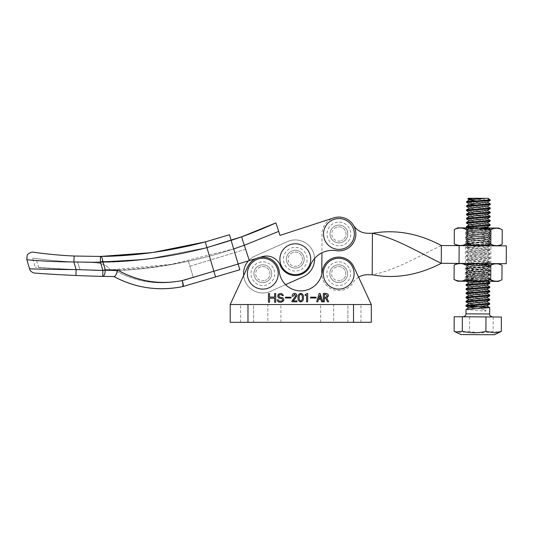 <?xml version="1.0" encoding="UTF-8"?>
<svg xmlns="http://www.w3.org/2000/svg" width="533" height="533" viewBox="0 0 533 533"><rect width="100%" height="100%" fill="white"/><g stroke="black" fill="none" stroke-linecap="round" stroke-linejoin="round"><path stroke-width="0.4" stroke-dasharray="2.67 2" d="M299.353 270.344A11.859 11.859 0 0 1 284.156 263.269A11.859 11.859 0 0 1 291.231 248.065A11.859 11.859 0 0 1 306.435 255.147A11.859 11.859 0 0 1 299.353 270.344M292.251 250.85A8.894 8.894 0 0 0 286.941 262.249A8.894 8.894 0 0 0 298.34 267.559A8.894 8.894 0 0 0 303.65 256.16A8.894 8.894 0 0 0 292.251 250.85A8.894 8.894 0 0 0 286.941 262.249A8.894 8.894 0 0 0 298.34 267.559A8.894 8.894 0 0 0 303.65 256.16A8.894 8.894 0 0 0 292.251 250.85A8.894 8.894 0 0 1 303.65 256.16A8.894 8.894 0 0 1 298.34 267.559A8.894 8.894 0 0 1 286.941 262.249A8.894 8.894 0 0 1 292.251 250.85M292.857 252.522A7.116 7.116 0 0 0 288.606 261.643A7.116 7.116 0 0 0 297.734 265.887A7.116 7.116 0 0 1 288.606 261.643A7.116 7.116 0 0 1 292.857 252.522A7.116 7.116 0 0 1 301.978 256.766A7.116 7.116 0 0 1 297.734 265.887A7.116 7.116 0 0 0 301.978 256.766A7.116 7.116 0 0 0 292.857 252.522M342.759 284.842A11.859 11.859 0 0 1 327.555 277.766A11.859 11.859 0 0 1 334.637 262.562A11.859 11.859 0 0 1 349.841 269.638A11.859 11.859 0 0 1 342.759 284.842M335.65 265.347A8.894 8.894 0 0 0 330.34 276.747A8.894 8.894 0 0 0 341.746 282.057A8.894 8.894 0 0 0 347.056 270.657A8.894 8.894 0 0 0 335.65 265.347A8.894 8.894 0 0 0 330.34 276.747A8.894 8.894 0 0 0 341.746 282.057A8.894 8.894 0 0 0 347.056 270.657A8.894 8.894 0 0 0 335.65 265.347A8.894 8.894 0 0 1 347.056 270.657A8.894 8.894 0 0 1 341.746 282.057A8.894 8.894 0 0 1 330.34 276.747A8.894 8.894 0 0 1 335.65 265.347M336.263 267.02A7.116 7.116 0 0 0 332.012 276.141A7.116 7.116 0 0 0 341.133 280.385A7.116 7.116 0 0 1 332.012 276.141A7.116 7.116 0 0 1 336.263 267.02A7.116 7.116 0 0 1 345.384 271.264A7.116 7.116 0 0 1 341.133 280.385A7.116 7.116 0 0 0 345.384 271.264A7.116 7.116 0 0 0 336.263 267.02M506.35 245.886L441.364 245.526C418.278 256.393 395.299 270.364 372.194 274.781L372.427 233.281L367.663 233.254A16.896 16.896 0 0 1 353.339 225.166A16.896 16.896 0 0 0 339.015 217.084A16.896 16.896 0 0 1 353.339 225.166M506.25 263.675L459.046 263.409L459.146 245.626M338.975 225.086A8.894 8.894 0 0 1 347.816 234.027A8.894 8.894 0 0 1 338.875 242.875A8.894 8.894 0 0 0 347.816 234.027A8.894 8.894 0 0 0 338.975 225.086A8.894 8.894 0 0 0 330.027 233.927A8.894 8.894 0 0 0 338.875 242.875A8.894 8.894 0 0 1 330.027 233.927A8.894 8.894 0 0 1 338.975 225.086M338.748 264.808A8.894 8.894 0 0 1 347.589 273.755A8.894 8.894 0 0 1 338.648 282.597A8.894 8.894 0 0 0 347.589 273.755A8.894 8.894 0 0 0 338.748 264.808A8.894 8.894 0 0 0 329.807 273.656A8.894 8.894 0 0 0 338.648 282.597A8.894 8.894 0 0 1 329.807 273.656A8.894 8.894 0 0 1 338.748 264.808M441.364 245.526L441.264 263.309L459.046 263.409M372.194 274.781L367.43 274.755A16.896 16.896 0 0 0 353.019 282.677A16.896 16.896 0 0 1 321.799 273.609L322.025 233.887A16.896 16.896 0 0 1 339.015 217.084A16.896 16.896 0 0 0 322.025 233.887L321.919 252.822A23.719 23.719 0 0 1 336.23 250.663A16.896 16.896 0 0 0 353.552 225.519A16.896 16.896 0 0 1 336.23 250.663A16.896 16.896 0 0 0 353.552 225.519A16.896 16.896 0 0 0 333.691 217.91L280.005 235.393L278.686 231.329L280.005 235.393L278.699 231.382L244.334 245.287L242.468 239.597M358.616 277.18A16.896 16.896 0 0 0 353.019 282.677A16.896 16.896 0 0 1 321.805 274.129M342.986 245.12A11.859 11.859 0 0 1 327.782 238.038A11.859 11.859 0 0 1 334.857 222.841A11.859 11.859 0 0 1 350.061 229.916A11.859 11.859 0 0 1 342.986 245.12M335.877 225.626A8.894 8.894 0 0 0 330.567 237.025A8.894 8.894 0 0 0 341.966 242.335A8.894 8.894 0 0 0 347.276 230.936A8.894 8.894 0 0 0 335.877 225.626A8.894 8.894 0 0 0 330.567 237.025A8.894 8.894 0 0 0 341.966 242.335A8.894 8.894 0 0 0 347.276 230.936A8.894 8.894 0 0 0 335.877 225.626A8.894 8.894 0 0 1 347.276 230.936A8.894 8.894 0 0 1 341.966 242.335A8.894 8.894 0 0 1 330.567 237.025A8.894 8.894 0 0 1 335.877 225.626M336.483 227.298A7.116 7.116 0 0 0 332.239 236.419A7.116 7.116 0 0 0 341.36 240.663A7.116 7.116 0 0 1 332.239 236.419A7.116 7.116 0 0 1 336.483 227.298A7.116 7.116 0 0 1 345.604 231.542A7.116 7.116 0 0 1 341.36 240.663A7.116 7.116 0 0 0 345.604 231.542A7.116 7.116 0 0 0 336.483 227.298M468.827 227.891L467.248 228.104C466.428 228.517 488.468 229.077 488.001 229.536L477.681 229.716L468.793 230.636C467.834 231.329 487.955 232.135 487.742 232.814C488.694 233.521 468.56 234.1 468.767 234.786C467.807 235.479 487.928 236.286 487.722 236.965C488.668 237.671 468.54 238.251 468.747 238.931L465.835 237.165L490.646 235.233L465.862 233.014L490.666 231.082L465.889 228.99L478.774 227.944L467.021 227.877L489.554 228.004L486.489 227.991L486.203 228.384L486.489 227.991M468.747 238.931C467.787 239.63 487.908 240.436 487.695 241.116L490.62 239.377L465.842 237.292M486.456 229.77C482.258 230.289 468.554 230.816 468.787 231.362C467.827 232.055 487.948 232.861 487.742 233.541C488.688 234.254 468.56 234.826 468.76 235.513L468.76 235.533C467.807 236.206 487.928 237.012 487.715 237.691C488.668 238.398 468.534 238.977 468.74 239.663L468.74 238.957M465.815 241.316L468.74 239.663C467.781 240.356 487.902 241.163 487.695 241.842L487.695 241.862C488.641 242.548 468.514 243.128 468.714 243.814L468.76 243.901C468.707 244.547 470.606 245.153 474.457 245.706L465.789 245.466L490.6 243.528L465.815 241.316L490.62 239.504M490.6 243.528L487.695 241.842L487.702 241.136M468.767 234.786L465.862 233.141M490.62 239.377L487.722 237.711L487.648 237.072L490.64 235.353M468.793 230.636L465.889 228.99M465.862 233.014L468.78 231.382L468.787 230.656M490.646 235.233L487.742 233.561L487.675 232.921L490.666 231.202M487.695 241.116C488.648 241.822 468.514 242.402 468.72 243.081L465.815 241.442M465.789 245.466L468.78 243.754L474.736 243.934L468.72 243.081M465.835 237.165L468.76 235.513L468.76 234.806M465.882 228.864L467.254 228.117L467.021 227.877M490.666 231.082L487.995 229.55L489.554 228.004M465.795 245.593L474.457 245.706M470.679 245.686L488.475 244.874L474.736 243.934M498.681 228.057L457.887 227.831M498.582 245.846L457.787 245.613L498.582 245.846M477.681 229.716L486.203 228.384M480.06 227.951L486.696 227.991M502.226 229.736C498.069 227.744 493.871 227.718 489.627 229.663C481.719 227.651 473.73 227.604 465.682 229.53C461.938 227.538 458.153 227.518 454.329 229.47M454.249 243.934C457.994 245.926 461.778 245.946 465.595 244.001C473.511 246.013 481.499 246.059 489.547 244.134C493.705 246.126 497.909 246.153 502.146 244.207M465.595 244.001L465.682 229.53M489.547 244.134L489.627 229.663M468.667 263.462L467.048 263.675C466.142 264.088 488.181 264.648 487.802 265.108L477.548 265.294L468.594 266.207C467.554 266.9 487.675 267.706 487.542 268.385C488.568 269.098 468.447 269.671 468.567 270.358C467.534 271.05 487.648 271.857 487.515 272.536C488.548 273.249 468.42 273.822 468.547 274.508L465.635 272.743L490.447 270.804L465.662 268.592L490.467 266.66L465.689 264.568L478.654 263.522L466.821 263.455L489.354 263.582L486.336 263.562L486.049 263.955L486.336 263.562M468.547 274.508C467.508 275.201 487.628 276.007 487.495 276.687L490.42 274.955L465.642 272.869M486.283 265.341C482.145 265.86 468.414 266.387 468.587 266.933C467.554 267.633 487.668 268.432 487.535 269.118C488.568 269.825 468.44 270.404 468.567 271.084L468.56 271.11C467.528 271.783 487.648 272.583 487.515 273.262C488.541 273.975 468.414 274.548 468.54 275.235L468.54 274.528M465.615 276.894L468.54 275.235C467.508 275.934 487.622 276.734 487.488 277.413L487.495 277.44C488.521 278.126 468.394 278.699 468.52 279.385L468.554 279.472C468.467 280.125 470.346 280.724 474.183 281.284L465.589 281.044L490.4 279.105L465.615 276.894L490.42 275.081M490.4 279.105L487.488 277.413L487.502 276.714M468.567 270.358L465.662 268.719M490.42 274.955L487.522 273.289L487.448 272.649L490.44 270.931M468.594 266.207L465.689 264.568M465.662 268.592L468.58 266.96L468.587 266.233M490.447 270.804L487.542 269.138L487.475 268.499L490.467 266.78M487.495 276.687C488.521 277.393 468.4 277.973 468.52 278.659L465.615 277.02M465.589 281.044L468.58 279.332L474.483 279.505L468.52 278.659M465.635 272.743L468.567 271.084L468.56 270.384M465.682 264.441L466.821 263.455M490.467 266.66L487.775 265.074L489.354 263.582M465.595 281.171L474.183 281.284M470.532 281.264L488.275 280.445L474.483 279.505M498.482 263.628L457.687 263.402L498.482 263.628M498.382 281.417L457.587 281.191M477.548 265.294L486.049 263.955M478.654 263.522L486.549 263.562M502.026 265.307C497.822 263.315 493.578 263.295 489.294 265.241C481.379 263.222 473.397 263.182 465.349 265.101C461.651 263.115 457.907 263.095 454.136 265.041M454.049 279.512C457.754 281.504 461.491 281.524 465.269 279.572C473.177 281.591 481.159 281.631 489.214 279.705C493.411 281.704 497.655 281.724 501.939 279.778M465.269 279.572L465.349 265.101M489.214 279.705L489.294 265.241M266.866 284.842A11.859 11.859 0 0 1 251.669 277.766A11.859 11.859 0 0 1 258.745 262.562A11.859 11.859 0 0 1 273.949 269.638A11.859 11.859 0 0 1 266.866 284.842M259.764 265.347A8.894 8.894 0 0 0 254.454 276.747A8.894 8.894 0 0 0 265.854 282.057A8.894 8.894 0 0 0 271.164 270.657A8.894 8.894 0 0 0 259.764 265.347A8.894 8.894 0 0 0 254.454 276.747A8.894 8.894 0 0 0 265.854 282.057A8.894 8.894 0 0 0 271.164 270.657A8.894 8.894 0 0 0 259.764 265.347A8.894 8.894 0 0 1 271.164 270.657A8.894 8.894 0 0 1 265.854 282.057A8.894 8.894 0 0 1 254.454 276.747A8.894 8.894 0 0 1 259.764 265.347M260.37 267.02A7.116 7.116 0 0 0 256.126 276.141A7.116 7.116 0 0 0 265.247 280.385A7.116 7.116 0 0 1 256.126 276.141A7.116 7.116 0 0 1 260.37 267.02A7.116 7.116 0 0 1 269.491 271.264A7.116 7.116 0 0 1 265.247 280.385A7.116 7.116 0 0 0 269.491 271.264A7.116 7.116 0 0 0 260.37 267.02M92.176 270.171A1331.414 1331.414 0 0 1 76.139 269.571C55.239 268.699 34.911 267.146 35.245 267.166C34.878 267.146 55.185 268.692 76.139 269.571C51.741 269.551 29.088 268.839 29.562 268.852M32.56 258.072C32.293 258.045 52.9 261.077 73.887 261.95C52.934 261.077 32.32 258.052 32.56 258.072L35.245 267.166M239.823 269.745L238.144 264.062L213.86 271.237L238.144 264.062L231.155 240.41A437.853 437.853 0 0 1 206.884 247.638C170.647 257.099 135.182 262.009 100.484 262.369A437.853 437.853 0 0 1 73.887 261.95A437.853 437.853 0 0 0 100.484 262.369C134.789 262.063 170.254 257.153 206.884 247.638A437.853 437.853 0 0 0 231.155 240.41L238.144 264.062L231.155 240.41L206.937 247.625M181.506 280.791C157.988 285.382 136.002 282.01 115.541 270.697L102.876 270.458L100.484 262.369L102.876 270.458L115.541 270.697C136.002 282.01 157.988 285.375 181.506 280.791L213.86 271.237L181.506 280.791M238.144 264.062L213.86 271.237L206.884 247.638L213.86 271.237L206.884 247.638L147.308 259.171L90.51 262.403L147.248 259.178L206.884 247.638C171.479 256.853 136.794 261.53 102.842 261.67L105.228 269.765L117.626 270.078C116.647 274.049 115.474 276.221 114.122 276.6L102.736 276.387C104.321 275.954 105.154 273.749 105.228 269.765L102.876 270.458A1331.414 1331.414 0 0 1 76.139 269.571L73.887 261.95L74.16 256.027L100.397 256.44L100.484 262.369L73.887 261.95C49.982 261.943 26.557 259.738 26.87 259.751M106.214 256.32L123.383 255.494M117.626 270.078C137.707 281.497 159.254 284.995 182.253 280.571L213.86 271.237L215.539 276.92L183.185 286.481A5.93 0.78 73.5 0 0 182.253 280.571C182.959 284.136 183.119 286.141 182.726 286.594A5.93 5.93 0 0 0 183.185 286.481A5.93 5.93 0 0 1 182.726 286.594M189.262 245.873L205.358 241.909A431.923 431.923 0 0 0 229.476 234.72A431.923 431.923 0 0 1 205.358 241.909L206.884 247.638L231.155 240.41L207.883 247.372M102.876 270.458L76.139 269.571L75.886 275.494A1337.337 1337.337 0 0 0 102.736 276.387L102.876 270.458L100.484 262.369L102.842 261.67C102.536 258.432 101.723 256.686 100.397 256.44L100.49 256.44M26.65 258.572L27.123 255.693M331.22 238.431A8.894 8.894 0 0 0 343.372 241.676A8.894 8.894 0 0 0 346.623 229.53A8.894 8.894 0 0 1 343.372 241.676A8.894 8.894 0 0 1 331.22 238.431A8.894 8.894 0 0 0 343.372 241.676A8.894 8.894 0 0 0 346.623 229.53A8.894 8.894 0 0 1 343.372 241.676A8.894 8.894 0 0 1 331.22 238.431A8.894 8.894 0 0 1 334.471 226.278A8.894 8.894 0 0 1 346.623 229.53A8.894 8.894 0 0 0 334.471 226.278A8.894 8.894 0 0 0 331.22 238.431A8.894 8.894 0 0 1 334.471 226.278A8.894 8.894 0 0 1 346.623 229.53A8.894 8.894 0 0 0 334.471 226.278A8.894 8.894 0 0 0 331.22 238.431M287.593 263.655A8.894 8.894 0 0 0 299.746 266.906A8.894 8.894 0 0 0 302.991 254.754A8.894 8.894 0 0 1 299.746 266.906A8.894 8.894 0 0 1 287.593 263.655A8.894 8.894 0 0 0 299.746 266.906A8.894 8.894 0 0 0 302.991 254.754A8.894 8.894 0 0 1 299.746 266.906A8.894 8.894 0 0 1 287.593 263.655A8.894 8.894 0 0 1 290.845 251.509A8.894 8.894 0 0 1 302.991 254.754A8.894 8.894 0 0 0 290.845 251.509A8.894 8.894 0 0 0 287.593 263.655A8.894 8.894 0 0 1 290.845 251.509A8.894 8.894 0 0 1 302.991 254.754A8.894 8.894 0 0 0 290.845 251.509A8.894 8.894 0 0 0 287.593 263.655M248.458 260.837A19.268 19.268 0 0 1 254.954 256.106L287.44 241.609L254.954 256.106A19.268 19.268 0 0 0 245.213 281.557A19.268 19.268 0 0 0 270.657 291.298A19.268 19.268 0 0 1 245.213 281.557A19.268 19.268 0 0 1 254.954 256.106L287.44 241.609A19.268 19.268 0 0 1 312.891 251.356A19.268 19.268 0 0 1 303.144 276.8A19.268 19.268 0 0 0 312.891 251.356A19.268 19.268 0 0 0 287.44 241.609L254.954 256.106A19.268 19.268 0 0 0 245.213 281.557A19.268 19.268 0 0 0 270.657 291.298L303.144 276.8A19.268 19.268 0 0 0 312.891 251.356A19.268 19.268 0 0 0 287.44 241.609A19.268 19.268 0 0 1 314.55 258.518A23.719 23.719 0 0 0 310.433 265.261A23.719 23.719 0 0 1 336.23 250.663A23.719 23.719 0 0 0 310.433 265.261A16.303 16.303 0 0 1 279.865 264.468L279.319 263.442A14.824 14.824 0 0 1 279.865 264.468A16.303 16.303 0 0 0 310.433 265.261A16.303 16.303 0 0 1 279.865 264.468L279.319 263.442A14.824 14.824 0 0 0 262.183 256.673A14.824 14.824 0 0 1 279.319 263.442A14.824 14.824 0 0 0 262.183 256.673L184.811 280.145L262.183 256.673L248.744 260.75L248.638 260.43L248.744 260.75L193.319 277.566L189.881 266.22L245.646 249.304L249.204 260.244L248.744 260.75L249.204 260.244L248.644 260.424L249.204 260.244L244.334 245.287L249.317 260.584M90.51 262.403A437.853 437.853 0 0 1 77.578 262.103C56.578 261.417 35.711 258.525 35.884 258.532C35.604 258.512 56.491 261.41 77.578 262.103C56.578 261.417 35.711 258.525 35.884 258.532C35.604 258.512 56.491 261.41 77.578 262.103A437.853 437.853 0 0 0 90.51 262.403C97.392 262.829 106.247 263.395 110.178 269.945C106.227 263.375 97.359 262.829 90.51 262.403M241.762 236.765L242.502 236.499M242.229 238.737L241.922 236.705M244.321 245.253C200.635 261.257 152.538 269.385 110.178 269.945L110.344 270.444A1331.414 1331.414 0 0 1 80.057 269.718C59.11 268.998 38.549 267.593 38.842 267.613C38.456 267.586 59.016 268.998 80.057 269.718C59.11 268.998 38.549 267.593 38.842 267.613C38.456 267.586 59.016 268.998 80.057 269.718L77.578 262.103L80.057 269.718A1331.414 1331.414 0 0 0 110.344 270.444L110.178 269.945L171.313 264.355L233.674 248.938M259.984 257.346L256.067 258.532M110.344 270.444L118.772 270.524C139.266 281.69 161.279 284.895 184.811 280.145C161.286 284.895 139.273 281.69 118.772 270.524L110.344 270.444M238.118 263.975L184.811 280.145L193.319 277.566L188.369 261.25C165.237 266.22 142.091 269.345 118.939 270.617C139.539 281.724 161.499 284.902 184.811 280.145C161.499 284.908 139.546 281.73 118.939 270.617C142.091 269.345 165.237 266.22 188.369 261.25C207.39 257.139 226.045 251.816 244.334 245.287L245.646 249.304L189.881 266.22L188.369 261.25C207.39 257.139 226.045 251.816 244.334 245.287L278.686 231.329L244.334 245.287M353.552 225.519A16.896 16.896 0 0 0 333.691 217.91A16.896 16.896 0 0 1 353.552 225.519M280.005 235.393L333.691 217.91M465.822 316.809L489.754 316.942L465.822 316.809M465.969 309.513L485.849 311.152L485.863 308.087M485.849 311.152L483.851 309.433L485.869 307.728L475.05 307.021M490.3 200.141L467.767 198.902M490.3 200.395L489.541 200.141M466.575 201.607L490.22 203.746M490.28 204.539L466.628 202.4M466.555 205.758L490.2 207.897M490.253 208.689L466.608 206.551M466.528 209.909L490.173 212.047M490.233 212.84L466.582 210.702M466.508 214.059L490.153 216.198M490.207 216.991L466.562 214.852M466.482 218.21L490.127 220.349M490.187 221.142L466.535 219.003M466.462 222.361L490.107 224.493M490.16 225.292L466.515 223.154M466.435 226.512L490.14 228.717L466.415 230.662L490.12 232.868L466.388 234.806L490.094 237.018L466.368 238.957L490.074 241.169L466.342 243.108L490.047 245.32L466.322 247.259L490.027 249.471L466.295 251.409L489.94 253.548L466.275 255.56L489.98 257.765L466.315 259.638L489.954 261.916L466.228 263.862L489.934 266.067L466.202 268.012L489.907 270.218L466.182 272.163L489.887 274.368L466.155 276.314L489.86 278.519L466.135 280.465L489.78 282.597M489.834 283.396L466.128 281.184L489.86 279.245L466.155 277.04L489.88 275.095L466.175 272.889L489.907 270.944L466.202 268.739L489.927 266.793L466.222 264.588L489.954 262.642L466.248 260.437L489.974 258.492L466.268 256.286L490 254.348L466.348 252.202L490.02 250.197L466.315 247.985L489.987 246.113L466.342 243.834L490.067 241.895L466.362 239.683L490.094 237.745L466.388 235.533L490.113 233.594L466.408 231.382L490.14 229.443L466.488 227.305M466.109 284.609L489.754 286.747M489.814 287.547L466.162 285.402M466.089 288.759L489.734 290.898M489.787 291.698L466.142 289.552M466.062 292.91L489.707 295.049M489.767 295.848L466.115 293.703M466.042 297.061L489.687 299.2M489.74 299.999L468.32 298.207M466.015 301.212L489.66 303.35M489.72 304.15L466.069 302.004M465.995 305.362L468.28 305.782M494.451 334.757L460.925 334.571M454.109 331.173L460.912 332.685L469.513 331.26C477.308 333.272 485.177 333.318 493.112 331.393L499.787 332.306M483.851 309.433L469.033 307.721M486.669 305.929L469.04 303.757M486.696 301.778L469.067 299.606M486.716 297.627L468.94 295.362M486.742 293.476L469.12 291.125M486.762 289.326L469.147 286.974M486.789 285.175L469.167 282.823M489.8 279.312L486.809 281.024L469.18 278.852L486.836 276.874L469.207 274.702L486.856 272.723L469.233 270.551L486.882 268.579L469.253 266.4L486.902 264.428L469.273 262.249L486.929 260.277L469.3 258.099L486.949 256.126L469.32 253.948L486.975 251.976L469.346 249.804L486.995 247.825L469.366 245.653L487.015 243.674L469.393 241.496L487.042 239.524L469.413 237.352L487.062 235.373L469.44 233.194L487.089 231.222L469.46 229.05L478.634 227.944M487.115 227.071L469.493 224.719M487.135 222.921L469.52 220.569M487.162 218.777L469.54 216.418M487.182 214.626L469.566 212.267M487.209 210.475L469.586 208.123M487.222 206.144L475.596 204.919M487.255 202.174L475.616 200.768M488.121 198.356L488.928 198.822M468.374 198.243L487.755 198.349M454.189 316.742L501.386 317.008M493.192 316.962L493.112 331.393M469.593 316.829L469.513 331.26M329.807 273.702A8.894 8.894 0 0 0 338.702 282.597A8.894 8.894 0 0 0 347.589 273.702A8.894 8.894 0 0 1 338.702 282.597A8.894 8.894 0 0 1 329.807 273.702A8.894 8.894 0 0 1 338.702 264.808A8.894 8.894 0 0 1 347.589 273.702A8.894 8.894 0 0 0 338.702 264.808A8.894 8.894 0 0 0 329.807 273.702M253.915 273.702A8.894 8.894 0 0 0 262.809 282.597A8.894 8.894 0 0 0 271.703 273.702A8.894 8.894 0 0 1 262.809 282.597A8.894 8.894 0 0 1 253.915 273.702A8.894 8.894 0 0 1 262.809 264.808A8.894 8.894 0 0 1 271.703 273.702A8.894 8.894 0 0 0 262.809 264.808A8.894 8.894 0 0 0 253.915 273.702M267.846 304.536L253.621 304.536L267.846 304.536L267.846 322.318L280.891 322.318L253.621 322.318L267.846 322.318L267.846 304.536M253.621 304.536L240.576 304.536L253.621 304.536L253.621 322.318L240.576 322.318L253.621 322.318L253.621 304.536M333.658 304.536L347.889 304.536L333.658 304.536L333.658 322.318L320.613 322.318L347.889 322.318L333.658 322.318L333.658 304.536M347.889 304.536L360.934 304.536L347.889 304.536L347.889 322.318L360.934 322.318L347.889 322.318L347.889 304.536M230.196 304.536L371.308 304.536L371.308 322.318L230.196 322.318L230.196 304.536L247.752 266.713A16.603 16.603 0 0 1 279.299 271.797A21.6 21.6 0 0 0 322.205 271.797A16.603 16.603 0 0 1 353.759 266.713L371.308 304.536L230.196 304.536M282.243 295.595L283.336 295.595L283.15 295.042L281.884 293.743L280.971 293.556L279.339 293.743L277.886 294.856L277.886 297.081L278.612 297.82L281.884 298.567L282.79 299.493L282.423 300.605L281.158 301.158L278.979 300.978L278.253 299.866L277.16 299.866L277.886 301.531L278.792 302.091L281.158 302.271L283.516 300.978L283.876 299.306L282.79 297.82L279.519 297.081L278.792 296.155L278.979 295.229L280.065 294.669L281.697 294.856L282.243 295.595M269.531 302.271L269.531 298.194L274.615 298.194L274.615 302.271L275.708 302.271L275.708 293.556L274.615 293.556L274.615 297.081L269.531 297.081L269.531 293.556L268.445 293.556L268.445 302.271L269.531 302.271M326.789 298.074L328.448 295.868C328.341 294.249 327.455 293.45 325.79 293.456L323.331 293.456L323.331 301.825L324.377 301.825L324.377 298.22L325.743 298.22L327.509 301.825L328.681 301.825L326.789 298.074M310.552 297.174L316.129 297.174L316.129 297.994L310.552 297.994L310.552 297.174M298 297.614C297.82 295.309 298.733 293.89 300.759 293.343C302.757 293.89 303.657 295.315 303.464 297.614C303.663 299.926 302.764 301.372 300.759 301.945C298.74 301.385 297.82 299.939 298 297.614M285.455 297.174L291.031 297.174L291.031 297.994L285.455 297.994L285.455 297.174M293.123 300.898L296.954 300.898L296.954 301.825L291.957 301.825L291.957 301.045L295.795 295.742L294.569 294.269L293.237 296.248L292.191 296.248C292.171 294.529 292.963 293.563 294.589 293.343C296.068 293.456 296.814 294.276 296.841 295.795L293.123 300.898M307.068 293.343L307.648 293.343L307.648 301.825L306.602 301.825L306.602 295.315L305.089 295.315L305.089 294.736L307.068 293.343M319.18 293.456L320.166 293.456L322.638 301.825L321.546 301.825L320.893 299.266L318.454 299.266L317.801 301.825L316.709 301.825L319.18 293.456M327.402 295.868L325.836 297.294L324.377 297.294L324.377 294.389L325.523 294.389L327.402 295.868M300.759 294.269C302.011 294.882 302.531 296.002 302.298 297.614C302.524 299.246 302.011 300.379 300.759 301.012C299.473 300.385 298.94 299.253 299.166 297.614M319.8 295.395L318.727 298.34L320.619 298.34L319.8 295.395M298.92 267.326A8.894 8.894 0 0 1 287.174 262.829A8.894 8.894 0 0 1 291.671 251.083A8.894 8.894 0 0 1 303.417 255.58A8.894 8.894 0 0 1 298.92 267.326A8.894 8.894 0 0 1 287.174 262.829A8.894 8.894 0 0 1 291.671 251.083A8.894 8.894 0 0 1 303.417 255.58A8.894 8.894 0 0 1 298.92 267.326A8.894 8.894 0 0 1 287.174 262.829A8.894 8.894 0 0 1 291.671 251.083A8.894 8.894 0 0 1 303.417 255.58A8.894 8.894 0 0 1 298.92 267.326A8.894 8.894 0 0 1 287.174 262.829A8.894 8.894 0 0 1 291.671 251.083A8.894 8.894 0 0 1 303.417 255.58A8.894 8.894 0 0 1 298.92 267.326M266.433 281.824A8.894 8.894 0 0 1 254.687 277.327A8.894 8.894 0 0 1 259.185 265.581A8.894 8.894 0 0 1 270.931 270.078A8.894 8.894 0 0 1 266.433 281.824A8.894 8.894 0 0 1 254.687 277.327A8.894 8.894 0 0 1 259.185 265.581A8.894 8.894 0 0 1 270.931 270.078A8.894 8.894 0 0 1 266.433 281.824A8.894 8.894 0 0 1 254.687 277.327A8.894 8.894 0 0 1 259.185 265.581A8.894 8.894 0 0 1 270.931 270.078A8.894 8.894 0 0 1 266.433 281.824A8.894 8.894 0 0 1 254.687 277.327A8.894 8.894 0 0 1 259.185 265.581A8.894 8.894 0 0 1 270.931 270.078A8.894 8.894 0 0 1 266.433 281.824M243.634 275.588A19.268 19.268 0 0 0 270.657 291.298L303.144 276.8M76.139 269.571L73.887 261.95L76.139 269.571M489.66 313.977L465.949 313.844M490.833 263.588L490.933 245.8M465.342 263.442L465.442 245.66M488.495 244.82L489.454 245.793M468.714 243.834L468.714 243.101M490.593 243.654L488.475 244.874M488.295 280.398L489.254 281.364M468.514 279.412L468.514 278.679M490.393 279.232L488.275 280.445M152.005 252.589L164.804 250.657M90.57 262.403L147.288 259.171L206.884 247.638M207.55 247.459L231.155 240.41M38.842 267.613L35.884 258.532M490.14 228.717L490.14 229.443M490.12 232.868L490.113 233.594M490.094 237.018L490.094 237.745M490.074 241.169L490.067 241.895M490.047 245.32L490.047 246.046M490.027 249.471L490.02 250.197M490 253.621L490 254.348M489.98 257.765L489.974 258.492M489.954 261.916L489.954 262.642M489.934 266.067L489.927 266.793M489.907 270.218L489.907 270.944M489.887 274.368L489.88 275.095M489.86 278.519L489.86 279.245M466.415 230.662L466.408 231.382M466.388 234.806L466.388 235.533M466.368 238.957L466.362 239.683M466.342 243.108L466.342 243.834M466.322 247.259L466.315 247.985M466.295 251.409L466.295 252.136M466.275 255.56L466.268 256.286M466.248 259.711L466.248 260.437M466.228 263.862L466.222 264.588M466.202 268.012L466.202 268.739M466.182 272.163L466.175 272.889M466.155 276.314L466.155 277.04M466.135 280.465L466.128 281.184M490.08 228.644L488.988 228.004M466.475 230.589L469.473 228.87M490.06 232.794L487.082 231.042M466.455 234.74L469.446 233.021M490.034 236.945L487.062 235.193M466.428 238.891L469.426 237.172M490.014 241.096L487.035 239.344M466.408 243.041L469.4 241.322M489.987 245.247L487.015 243.494M466.382 247.192L469.38 245.473M489.967 249.397L486.989 247.645M466.362 251.343L469.353 249.624M489.94 253.548L486.969 251.796M466.335 255.487L469.333 253.775M489.92 257.699L486.942 255.947M466.315 259.638L469.306 257.919M489.894 261.85L486.915 260.097M466.288 263.788L469.287 262.069M489.874 266L486.895 264.248M466.268 267.939L469.267 266.22M489.847 270.151L486.876 268.399M466.242 272.09L469.24 270.371M489.827 274.295L486.849 272.55M466.222 276.241L469.213 274.522M489.8 278.446L486.829 276.7M466.195 280.391L469.193 278.672M487.668 281.357L486.802 280.844M469.18 278.852L466.208 277.107M486.836 276.874L489.827 275.161M469.207 274.702L466.235 272.956M486.856 272.729L489.847 271.011M469.227 270.551L466.255 268.805M486.882 268.579L489.874 266.86M469.253 266.4L466.282 264.654M486.902 264.428L489.894 262.709M469.273 262.249L466.302 260.504M486.929 260.277L489.92 258.558M469.3 258.099L466.328 256.353M486.949 256.126L489.94 254.408M469.32 253.955L466.348 252.202M486.975 251.976L489.967 250.263M469.346 249.804L466.375 248.052M486.995 247.825L489.987 246.113M469.366 245.653L466.395 243.901M487.015 243.674L490.014 241.962M469.393 241.502L466.422 239.75M487.042 239.524L490.034 237.811M469.413 237.352L466.442 235.599M487.062 235.373L490.06 233.661M469.44 233.201L466.468 231.455M487.089 231.222L490.08 229.51M469.46 229.05L467.481 227.884M280.891 322.318L280.891 304.536M240.576 322.318L240.576 304.536M320.613 322.318L320.613 304.536M360.934 322.318L360.934 304.536"/><path stroke-width="0.8" d="M309.78 253.928A15.417 15.417 0 0 1 300.572 273.689A15.417 15.417 0 0 1 280.811 264.488A15.417 15.417 0 0 1 290.012 244.72A15.417 15.417 0 0 1 309.78 253.928M353.179 268.425A15.417 15.417 0 0 1 343.978 288.186A15.417 15.417 0 0 1 324.217 278.986A15.417 15.417 0 0 1 333.418 259.218A15.417 15.417 0 0 1 353.179 268.425M459.046 263.409L506.25 263.675L506.35 245.886L459.146 245.626L459.046 263.409L441.264 263.309C418.225 275.235 395.2 279.059 372.194 274.781L367.43 274.755A16.896 16.896 0 0 0 358.616 277.18M372.194 274.781L372.427 233.281C395.419 229.243 418.398 233.327 441.364 245.526L459.146 245.626M353.339 225.166A16.896 16.896 0 0 0 367.663 233.254L372.427 233.281C395.419 237.931 418.238 252.142 441.264 263.309L441.364 245.526M303.144 276.8L285.548 284.655L303.144 276.8A19.268 19.268 0 0 0 314.55 258.518A23.719 23.719 0 0 1 321.919 252.822L321.799 273.609A16.896 16.896 0 0 0 321.805 274.129M353.406 228.697A15.417 15.417 0 0 1 344.205 248.465A15.417 15.417 0 0 1 324.437 239.257A15.417 15.417 0 0 1 333.645 219.496A15.417 15.417 0 0 1 353.406 228.697M502.226 229.736L498.695 228.057L457.887 227.831L454.329 229.47C458.507 227.524 462.711 227.544 466.928 229.536C474.863 227.611 482.845 227.658 490.88 229.676C494.644 227.724 498.428 227.744 502.226 229.736L502.146 244.207L498.595 245.846M502.146 244.207C498.382 246.153 494.597 246.133 490.793 244.141C482.858 246.066 474.876 246.026 466.848 244.007C462.664 245.953 458.467 245.933 454.249 243.934L457.787 245.613M478.774 227.944L480.06 227.951M490.793 244.141L490.88 229.676M466.848 244.007L466.928 229.536M454.249 243.934L454.329 229.47M454.136 265.041C458.36 263.095 462.597 263.115 466.861 265.114C474.796 263.189 482.778 263.229 490.806 265.247C494.531 263.295 498.268 263.322 502.026 265.307L501.939 279.778L498.395 281.417L457.587 281.191L454.049 279.512L454.136 265.041L457.687 263.402M498.495 263.628L502.026 265.307M501.939 279.778C498.222 281.73 494.484 281.71 490.726 279.718C482.791 281.644 474.81 281.597 466.781 279.578C462.557 281.531 458.313 281.504 454.049 279.512M490.726 279.718L490.806 265.247M466.781 279.578L466.861 265.114M277.293 268.425A15.417 15.417 0 0 1 268.086 288.186A15.417 15.417 0 0 1 248.325 278.986A15.417 15.417 0 0 1 257.526 259.218A15.417 15.417 0 0 1 277.293 268.425M27.103 255.847L26.87 259.751C26.59 259.738 49.935 261.943 73.887 261.95L100.484 262.369L100.397 256.44C101.61 256.62 102.409 258.159 102.789 261.057L102.842 261.67C136.415 261.583 171.093 256.906 206.884 247.638L207.883 247.372M182.273 280.631A5.93 0.78 73.5 0 1 183.185 286.481A5.93 5.93 0 0 1 182.726 286.594C158.294 291.371 135.375 288.04 113.975 276.6L113.975 276.6C135.768 288.113 158.687 291.444 182.726 286.594C183.119 286.021 182.959 284.029 182.266 280.631L182.253 280.571A5.93 0.78 73.5 0 1 182.273 280.631L182.266 280.631M26.87 259.751L29.562 268.852C29.228 268.839 51.528 269.551 76.139 269.571L73.887 261.95L74.16 256.027C53.4 255.167 33.086 252.169 33.392 252.202C33.179 252.189 53.507 255.167 74.16 256.027L100.397 256.44L74.16 256.027M153.031 252.449L205.358 241.909L229.476 234.72L231.155 240.41L229.476 234.72L205.358 241.909C169.227 251.296 134.236 256.14 100.397 256.44L106.214 256.32M280.005 235.393L333.691 217.91L280.005 235.393L275.927 222.874L241.922 236.705L231.155 240.41L239.823 269.745L215.539 276.92L239.823 269.745M206.937 247.625L213.86 271.237L182.253 280.571C159.254 284.995 137.707 281.497 117.626 270.078L105.228 269.765L102.876 270.458A1331.414 1331.414 0 0 1 92.176 270.171M123.383 255.494L152.951 252.455M183.185 286.481L215.539 276.92L213.86 271.237L238.144 264.062M102.789 261.057L100.484 262.369L102.842 261.67L105.228 269.765C105.154 273.749 104.321 275.954 102.736 276.387L114.122 276.6C115.474 276.227 116.64 274.055 117.626 270.078M75.886 275.494C54.799 274.608 34.405 273.056 34.805 273.083C34.485 273.063 54.892 274.615 75.886 275.494L76.139 269.571L102.876 270.458L102.736 276.387A1337.337 1337.337 0 0 1 75.886 275.494M333.691 217.91A16.896 16.896 0 0 1 352.839 243.568A16.896 16.896 0 0 1 336.23 250.663A23.719 23.719 0 0 0 310.433 265.261A16.303 16.303 0 0 1 279.865 264.468L279.319 263.442A14.824 14.824 0 0 0 262.183 256.673L259.984 257.346M100.397 256.44C134.396 256.113 169.381 251.27 205.358 241.909L206.884 247.638L241.762 236.765M241.922 236.705C241.755 237.358 242.555 240.21 244.321 245.253L278.699 231.382L275.927 222.874A437.853 437.853 0 0 1 241.922 236.705A437.853 437.853 0 0 0 275.927 222.874L241.922 236.705L231.155 240.41M242.468 239.597L242.229 238.737M233.674 248.938L244.321 245.253M256.067 258.532L249.317 260.584L244.334 245.287M249.317 260.584L238.118 263.975M468.28 305.782L489.7 307.568L466.035 309.44L465.949 313.844L489.66 313.977C489.241 315.143 490.227 316.136 492.612 316.962M485.863 308.087L485.869 307.728M475.05 307.021L465.989 306.089L487.429 304.543L489.66 304.21L489.72 303.424L466.055 305.289L465.989 306.089M488.135 198.356L489.174 199.002L487.202 200.128L490.3 200.395L487.255 202.174L469.613 203.966L466.615 205.685L466.548 206.484L490.22 204.605L490.28 203.819L466.615 205.685M475.596 204.919L469.6 204.146L466.575 202.333L488.015 200.788C490.4 200.595 490.913 200.381 489.541 200.141M487.249 201.994L490.28 203.819M469.586 208.123L487.222 206.144L490.26 207.963L466.595 209.835L466.528 210.635L487.968 209.089L490.2 208.756L490.26 207.963M487.195 210.288L490.233 212.114L466.568 213.986L466.502 214.786L487.942 213.233L490.173 212.907L490.233 212.114M487.175 214.446L490.213 216.265L466.548 218.137L466.482 218.936L487.922 217.384L490.153 217.058L490.213 216.265M487.149 218.59L490.187 220.415L466.522 222.288L466.455 223.087L487.895 221.535L490.127 221.208L490.187 220.415M487.129 222.741L490.167 224.566L466.502 226.438L466.435 227.238L487.875 225.686L490.107 225.359L490.167 224.566M487.668 281.357L489.84 282.67L466.175 284.542L466.109 285.335L487.548 283.789L489.78 283.463L489.84 282.67M486.782 284.995L489.814 286.821L466.148 288.693L466.082 289.486L487.522 287.94L489.754 287.613L489.814 286.821M486.756 289.146L489.794 290.971L466.128 292.844L466.062 293.636L487.502 292.091L489.734 291.764L489.794 290.971M486.729 293.297L489.767 295.122L466.102 296.994L466.035 297.787L487.475 296.241L489.707 295.915L489.767 295.122M486.709 297.447L489.747 299.273L466.082 301.145L466.015 301.938L487.455 300.392L489.687 300.066L489.747 299.273M486.689 301.598L489.72 303.424M487.202 200.128L466.642 201.541L466.575 202.333M469.58 208.296L466.548 206.484M469.553 212.447L466.528 210.635M469.533 216.598L466.502 214.786M469.506 220.749L466.482 218.936M469.486 224.899L466.455 223.087M467.481 227.884L466.435 227.238M469.133 287.154L466.109 285.335M469.113 291.304L466.082 289.486M466.102 296.994L469.1 295.275L466.062 293.636M468.32 298.207L466.035 297.787M466.055 305.289L469.053 303.577L466.015 301.938M455.622 332.059L460.925 334.571L494.451 334.757L501.306 331.439L494.484 332.872L485.903 331.353C478.081 333.278 470.219 333.232 462.304 331.22L455.622 332.059L454.109 331.173L454.189 316.742L462.384 316.789L462.304 331.22M466.035 309.44L469.033 307.721L486.669 305.929L489.66 304.21M469.053 303.577L486.696 301.778L489.687 300.066M466.095 297.854L469.067 299.606L486.716 297.627L489.707 295.915M469.1 295.275L486.742 293.476L489.734 291.764M466.128 292.844L469.12 291.125L486.762 289.326L489.754 287.613M466.148 288.693L469.147 286.974L486.789 285.175L489.78 283.463M466.175 284.542L469.167 282.823L484.93 281.364M478.634 227.944L487.115 227.071L490.107 225.359M466.502 226.438L469.493 224.719L487.135 222.921L490.127 221.208M466.522 222.288L469.52 220.569L487.162 218.777L490.153 217.058M466.548 218.137L469.54 216.418L487.182 214.626L490.173 212.907M466.568 213.986L469.566 212.267L487.209 210.475L490.2 208.756M475.616 200.768L469.626 200.002L467.767 198.902L468.374 198.243L487.755 198.349M466.642 201.541L469.633 199.822L485.583 198.343M469.606 199.129C465.935 198.836 468.527 198.556 477.388 198.296M501.306 331.439L501.386 317.008L462.384 316.789M485.983 316.922L485.903 331.353M247.985 304.536L230.196 304.536L230.196 322.318L247.985 322.318L247.985 304.536L353.519 304.536L353.519 322.318L247.985 322.318M353.519 322.318L371.308 322.318L371.308 304.536L353.519 304.536M283.15 295.042L283.336 295.595L282.243 295.595L281.697 294.856L280.065 294.669L278.979 295.229L278.792 296.155L279.519 297.081L282.79 297.82L283.876 299.306L283.516 300.978L281.158 302.271L278.792 302.091L277.886 301.531L277.16 299.866L278.253 299.866L278.979 300.978L279.705 301.158L281.884 300.978L282.79 300.046L281.884 298.567L279.339 298.194L277.886 297.081L277.886 294.856L279.339 293.743L280.971 293.556L281.884 293.743L283.15 295.042M274.615 298.194L269.531 298.194L269.531 302.271L268.445 302.271L268.445 293.556L269.531 293.556L269.531 297.081L274.615 297.081L274.615 293.556L275.708 293.556L275.708 302.271L274.615 302.271L274.615 298.194M325.79 293.456C327.449 293.443 328.335 294.249 328.448 295.868L326.789 298.074L328.681 301.825L327.509 301.825L325.743 298.22L324.377 298.22L324.377 301.825L323.331 301.825L323.331 293.456L325.79 293.456M310.552 297.994L310.552 297.174L316.129 297.174L316.129 297.994L310.552 297.994M300.759 301.945C298.74 301.385 297.82 299.939 298 297.614C297.82 295.309 298.733 293.89 300.759 293.343C302.757 293.89 303.657 295.315 303.464 297.614C303.663 299.926 302.764 301.372 300.759 301.945M285.455 297.994L285.455 297.174L291.031 297.174L291.031 297.994L285.455 297.994M294.969 298.786L293.123 300.898L296.954 300.898L296.954 301.825L291.957 301.825L291.957 301.045L295.795 295.742L294.569 294.269L293.237 296.248L292.191 296.248C292.171 294.529 292.963 293.563 294.589 293.343C296.068 293.456 296.814 294.276 296.841 295.795L294.969 298.786M305.089 294.736L307.648 293.343L307.648 301.825L306.602 301.825L306.602 295.315L305.089 295.315L305.089 294.736M316.709 301.825L319.18 293.456L320.166 293.456L322.638 301.825L321.546 301.825L320.893 299.266L318.454 299.266L317.801 301.825L316.709 301.825M371.308 304.536L353.759 266.713A16.603 16.603 0 0 0 322.205 271.797A21.6 21.6 0 0 1 279.299 271.797A16.603 16.603 0 0 0 247.752 266.713L230.196 304.536M299.166 297.614C298.94 295.995 299.473 294.882 300.759 294.269C302.011 294.882 302.531 296.002 302.298 297.614C302.524 299.246 302.011 300.379 300.759 301.012C299.473 300.385 298.94 299.253 299.166 297.614C298.94 295.995 299.473 294.882 300.759 294.269M325.836 297.294L324.377 297.294L324.377 294.389L325.523 294.389L327.402 295.868L325.836 297.294M318.727 298.34L319.8 295.395L320.619 298.34L318.727 298.34M243.634 275.588A19.268 19.268 0 0 1 248.458 260.837M100.484 262.369L102.876 270.458M100.49 256.44L151.705 252.629M164.804 250.657L189.262 245.873M27.123 255.693C27.236 253.768 31.753 251.543 33.392 252.202M29.562 268.852C29.875 271.41 33.692 273.269 34.865 273.089M206.884 247.638L207.55 247.459M489.7 307.568L489.66 313.977M466.595 209.835L469.586 208.117M488.988 228.004L487.262 226.985M466.082 301.145L469.073 299.426M489.64 307.501L486.662 305.749M489.174 199.002L490.3 200.141M469.02 307.907L466.049 306.155M469.16 283.003L466.188 281.257M487.229 206.324L490.22 204.605M465.949 313.844C466.102 315.289 465.102 316.269 462.964 316.795"/></g></svg>
